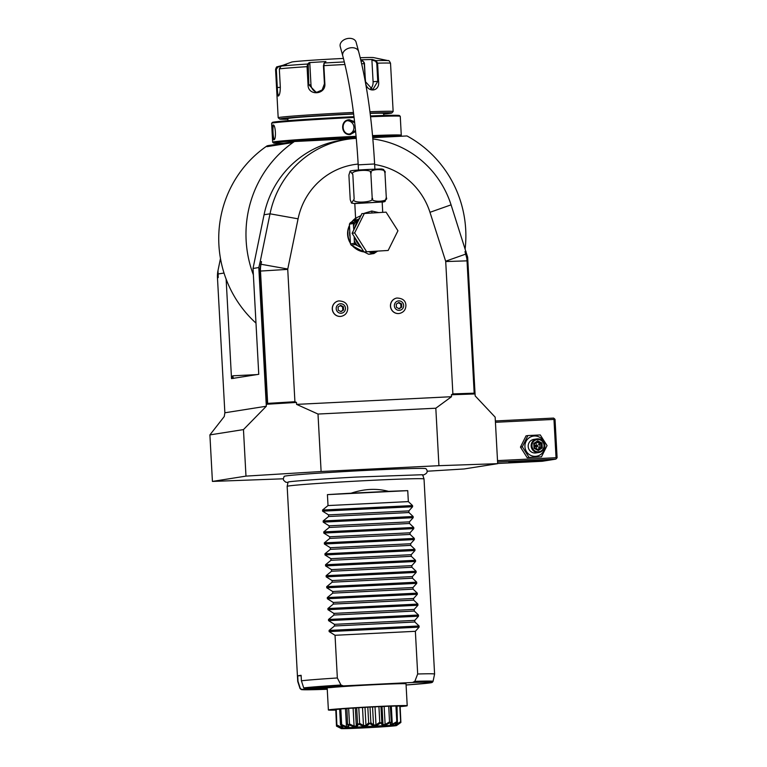 <?xml version="1.0" encoding="UTF-8"?>
<svg xmlns="http://www.w3.org/2000/svg" width="767" height="767" viewBox="0 0 767 767"><rect width="100%" height="100%" fill="white"/><g stroke="black" fill="none" stroke-linecap="round" stroke-linejoin="round"><path stroke-width="1.15" d="M497.582 462.012L555.835 459.126L542.211 461.274L497.668 463.479M427.075 471.235L464.112 468.963L497.678 463.671L438.925 465.684L321.114 471.513L245.977 476.115L212.421 481.417L283.291 478.8M372.848 138.961A95.942 93.804 -99 0 1 451.073 204.847L467.659 257.223L475.166 395.906L495.156 417.152L497.678 463.671M466 251.423L464.994 251.614L467.506 260.838L474.715 393.96L451.399 394.765L451.504 396.712L435.819 408.217L438.925 465.684M422.559 475.272C427.296 473.718 428.417 471.523 425.915 468.666A70.986 1.553 176.9 0 0 361.65 470.631A70.986 1.553 176.9 0 0 285.707 475.971A70.986 1.553 176.9 0 0 284.173 476.345L283.291 478.905L283.637 480.286L285.679 482.146L287.98 482.539M321.114 471.513L317.998 414.046L296.589 404.382L296.484 402.426L266.657 404.257L259.447 271.125L261.518 261.681L260.205 261.605L258.805 267.549L253.024 268.469L253.369 274.835A112.385 109.892 81 0 1 294.413 141.521L352.484 138.645M245.977 476.115L243.465 429.597L209.899 434.899L224.261 416.519L224.865 412.78L266.322 406.232L243.465 429.597M266.322 406.232L258.805 267.549M435.819 408.217L317.998 414.046M451.504 396.712L296.589 404.382M358.151 164.071A69.902 68.349 81 0 0 298.075 218.825L287.769 269.016A1.371 1.342 81 0 0 287.74 269.38L294.912 401.716L296.484 402.426M451.399 394.765L452.885 393.902L445.713 261.557A1.371 1.342 81 0 0 445.656 261.211L429.98 212.306A69.902 68.349 81 0 0 374.651 164.531M349.455 225.469A17.814 17.42 81 0 0 350.423 243.273M352.283 245.708A17.814 17.42 81 0 0 355.284 248.335M396.913 298.037A7.814 7.641 81 0 0 390.451 306.138A7.814 7.641 81 0 0 399.348 313.473M338.736 300.913A7.814 7.641 81 0 0 332.274 309.024A7.814 7.641 81 0 0 341.171 316.349M266.657 404.257L267.654 403.384L260.492 271.048A26.222 25.637 -99 0 1 261.001 264.232L261.518 261.681M294.912 401.716L267.654 403.384M260.205 261.605L270.022 213.811A95.942 93.804 -99 0 1 346.933 139.354A95.942 93.804 -99 0 1 356.291 138.367M346.933 139.354L340.97 140.294A95.942 93.804 81 0 0 264.059 214.75L253.024 268.469M465.147 248.757A112.385 109.892 81 0 0 406.999 135.951L372.733 137.648M224.865 412.78L217.464 277.712L218.212 277.596L217.991 270.588L220.474 258.508M224.022 273.042L218.02 273.992M253.369 274.835L258.757 374.306L231.519 378.61L226.131 279.14A112.385 109.892 81 0 0 255.986 323.108M217.464 277.712A27.411 26.807 -99 0 1 217.991 270.588M212.421 481.417L209.899 434.899M233.427 378.457L232.708 375.811L231.749 378.601M292.946 141.751L268.028 145.615L267.041 146.65L291.546 142.777L294.413 141.521M226.131 279.14A112.385 109.892 81 0 1 267.175 145.816L267.951 145.701M289.245 142.729L291.172 142.029M269.179 145.903L271.106 145.203M292.342 141.78L291.546 142.777M269.466 145.462L269.255 145.951M289.533 142.288L289.322 142.787M372.666 136.881A47.966 1.055 -3.1 0 1 384.9 136.9A47.966 1.055 176.9 0 0 384.89 136.9A47.966 1.055 -3.1 0 1 384.909 136.938M289.121 142.125A47.966 1.055 -3.1 0 1 289.121 142.087A47.966 1.055 176.9 0 0 289.121 142.106A47.966 1.055 -3.1 0 1 346.943 137.955A47.966 1.055 -3.1 0 1 356.214 137.514M283.589 143.161A63.594 1.39 -3.1 0 1 273.531 142.988A63.594 1.39 -3.1 0 1 350.174 137.437A63.594 1.39 -3.1 0 1 356.176 137.149M372.628 136.43A63.594 1.39 -3.1 0 1 400.499 136.114A63.594 1.39 -3.1 0 1 399.923 136.305M273.531 142.988L272.659 142.211A64.418 1.409 -3.1 0 1 272.649 142.183A64.418 1.409 -3.1 0 1 350.308 136.593A64.418 1.409 -3.1 0 1 356.099 136.315M372.551 135.596A64.418 1.409 -3.1 0 1 401.285 135.213A64.418 1.409 -3.1 0 1 401.275 135.241L400.269 116.335A64.418 1.409 -3.1 0 0 400.249 116.306A64.418 1.409 -3.1 0 0 370.557 116.747M272.649 142.183L271.623 123.295A64.418 1.409 -3.1 0 1 271.633 123.266A64.418 1.409 -3.1 0 1 349.282 117.706A64.418 1.409 -3.1 0 1 354.086 117.476M355.639 131.55L350.193 134.541C340.711 135.452 339.858 119.805 349.397 119.767L354.575 121.637M274.519 139.163L274.442 139.182C273.09 139.91 272.304 125.289 273.694 125.5L273.129 124.983C275.574 124.225 276.408 139.862 273.934 139.757C272.419 140.466 271.576 124.829 273.129 124.983L273.589 125.184M271.633 123.266L272.41 122.404A63.594 1.39 -3.1 0 1 349.071 116.92A63.594 1.39 -3.1 0 1 353.99 116.68M370.461 115.951A63.594 1.39 -3.1 0 1 399.386 115.529L400.249 116.306M353.654 114.034A47.966 1.055 176.9 0 0 288.881 118.3A47.966 1.055 176.9 0 0 287.846 118.578L287.961 120.678M383.74 115.491L383.634 113.391A47.966 1.055 176.9 0 0 370.154 113.391M287.874 119.221A56.192 1.227 -3.1 0 1 279.639 119.048A56.192 1.227 -3.1 0 1 280.847 118.703A56.192 1.227 -3.1 0 1 353.635 113.842M370.116 113.152A56.192 1.227 -3.1 0 1 391.832 112.97A56.192 1.227 -3.1 0 1 390.624 113.267A56.192 1.227 -3.1 0 1 383.663 114.034M279.639 119.048L278.2 117.754A57.563 1.266 -3.1 0 1 278.181 117.725A57.563 1.266 -3.1 0 1 279.437 117.399A57.563 1.266 -3.1 0 1 353.453 112.452M369.943 111.742A57.563 1.266 -3.1 0 1 393.145 111.503A57.563 1.266 -3.1 0 1 393.126 111.531L391.832 112.97M360.73 59.797L372.302 59.481L376.051 60.641L377.604 63.172L378.582 81.302C380.164 92.51 366.08 93.018 365.437 81.753L364.459 63.632L362.992 61.092L360.883 60.44M281.163 66.106L279.322 68.848L280.31 86.978C280.262 92.299 279.591 95.329 278.277 96.057C277.357 95.674 276.81 92.845 276.638 87.553L275.66 69.423L277.529 66.681L286.455 64.39L281.163 66.106A55.531 1.218 176.9 0 1 307.605 64.025L309.226 62.606L325.927 61.581L324.307 63.009L323.875 65.636L324.863 83.766C325.85 94.955 307.845 96.134 308.046 84.792L307.059 66.662L307.605 64.025L308.219 64.524L309.801 63.134L310.971 84.792A8.226 7.823 90.8 0 0 317.49 92.424M360.222 57.726A41.121 0.901 -3.1 0 1 373.615 57.602L388.169 60.651A55.531 1.218 176.9 0 0 376.051 60.641L375.562 61.197L376.77 63.22L377.757 81.35L372.743 89.72L365.543 81.772L364.124 62.232M344.316 61.935A55.531 1.218 176.9 0 0 324.307 63.009L323.444 65.674L324.431 83.804L322.169 89.95L316.301 92.5L308.813 84.763L308.219 64.524M324.24 63.086L323.837 63.565M278.958 95.405L278.785 95.482C277.942 95.127 277.443 92.471 277.299 87.505L276.321 69.375L277.807 67.18L291.776 62.031A41.121 0.901 -3.1 0 1 292.534 61.878A41.121 0.901 -3.1 0 1 343.434 58.436M372.302 59.481L371.909 60.066L375.562 61.197M371.909 60.066L373.088 81.714A8.226 6.107 -94.5 0 1 370.097 89.183M309.226 62.606L309.801 63.134M276.321 69.375L275.66 69.423A57.563 1.266 176.9 0 0 275.574 69.5C276.178 67.438 276.714 66.547 277.175 66.825L277.807 67.18M355.524 130.448L350.049 134.014C341.363 134.925 340.567 120.304 349.311 120.323L354.699 122.739M348.611 120.4L349.397 119.767M347.403 120.707A6.855 6.702 -99 0 1 349.512 134.014M464.994 251.614L465.79 254.098A26.222 25.637 -99 0 1 467.026 260.828L474.188 393.174L474.715 393.96M474.188 393.174L452.885 393.902M356.08 218.787L355.226 219.611L355.591 218.183A18.638 18.226 81 0 0 351.89 221.721M349.474 225.776A18.638 18.226 81 0 0 347.93 234.347A18.638 18.226 -99 0 0 350.385 242.727M363.951 251.921A18.638 18.226 -99 0 1 352.676 245.919M364.517 213.216L371.794 211.03L378.438 212.526M360.327 216.764A2.742 1.687 61.3 0 0 360.174 216.026L355.591 218.183L354.795 203.456L382.167 201.98L382.723 212.315M386.29 197.512L385.092 201.424L383.682 201.913L354.805 203.591L351.526 203.082L354.162 199.094C350.461 203.974 376.405 202.392 372.196 197.991C369.358 202.737 389.626 202.037 386.29 197.512L384.957 172.882C387.795 168.136 367.508 168.836 370.854 173.361C374.584 168.491 348.611 170.082 352.83 174.473L350.097 171.175L348.899 175.087L350.231 199.717L351.526 203.082M350.097 171.175C350.107 170.61 356.674 170.015 369.799 169.392C383.452 168.893 380.911 168.74 383.663 169.517L384.957 172.882M372.196 197.991L370.854 173.361M354.162 199.094L352.83 174.473M358.63 51.552A8.226 5.81 -15.1 0 0 351.574 47.707A8.226 5.81 -15.1 0 0 342.753 55.847L340.222 46.49A8.226 5.81 -15.1 0 1 349.043 38.35A8.226 5.81 -15.1 0 1 356.099 42.195L358.63 51.552C366.779 82.491 372.11 119.959 374.622 163.965L358.199 164.857L358.477 170.053M360.174 216.026L361.19 215.441M352.101 233.321L361.89 213.629L386.079 212.152L397.939 230.771L388.16 250.464L363.961 251.94L352.101 233.321L354.661 232.909L364.44 213.226M388.16 250.464L363.961 251.94M366.511 251.538L354.661 232.909M363.894 251.825L359.071 249.438M358.477 249.093A18.638 18.226 81 0 0 359.608 249.745L351.248 245.172L355.226 244.539L361.19 247.597M351.248 245.172A21.102 20.642 -99 0 1 350.452 243.916L349.416 224.146L353.328 223.523L353.731 222.248L359.828 218.384C354.335 221.327 352.973 221.548 355.754 219.026L350.327 222.785L353.731 222.248M372.513 253.599A21.102 20.642 81 0 0 373.97 253.532L369.991 254.155A21.102 20.642 -99 0 1 368.543 254.222L372.513 253.599L370.221 252.401A20.009 19.568 81 0 0 376.118 252.103L377.393 251.269M368.543 254.222L364.095 251.931M368.898 251.691L370.221 252.401M373.97 253.532L376.118 252.103M359.148 219.141L354.575 223.465A20.009 19.568 81 0 0 353.501 226.14L353.328 223.523M353.501 226.14L353.798 229.899M354.181 236.581L354.287 240.675A20.009 19.568 81 0 0 357.518 245.747M350.452 243.916L354.431 243.292L354.287 240.675M353.395 224.242L354.575 223.465L353.731 222.43M350.107 223.005L349.416 224.146M354.431 243.292A21.102 20.642 81 0 0 355.226 244.539M394.372 305.851A4.755 4.65 -99 0 1 398.754 300.875A4.755 4.65 -99 0 1 403.653 305.391A4.755 4.65 81 0 1 399.271 310.357A4.755 4.65 81 0 1 394.372 305.851M401.774 307.068L401.611 303.905L398.84 302.457L396.251 304.173L396.424 307.327L399.185 308.775L401.774 307.068L398.821 308.583M401.611 303.905L400.757 304.039L400.93 307.203M398.351 302.783L400.757 304.039M336.195 308.727A4.755 4.65 -99 0 1 340.577 303.751A4.755 4.65 -99 0 1 345.476 308.267A4.755 4.65 81 0 1 341.094 313.243A4.755 4.65 81 0 1 336.195 308.727M343.597 309.945L343.434 306.781L340.663 305.333L338.074 307.049L338.247 310.204L341.008 311.651L343.597 309.945L340.644 311.469M343.434 306.781L342.581 306.915L342.753 310.079M340.174 305.659L342.581 306.915M422.521 474.744A67.4 1.476 -3.1 0 1 422.675 474.821L424.017 478.953A68.531 1.505 176.9 0 0 424.017 478.953A68.531 1.505 176.9 0 0 369.78 480.43A68.531 1.505 176.9 0 0 288.651 485.981A68.531 1.505 176.9 0 0 287.165 486.364A68.531 1.505 176.9 0 0 287.165 486.374L297.73 681.479A68.531 1.505 176.9 0 0 297.74 681.489A68.531 1.505 176.9 0 1 297.999 681.326L297.711 675.861A68.531 1.505 176.9 0 1 298.929 675.612A68.531 1.505 176.9 0 1 301.115 675.315L301.412 680.789L303.703 687.894L305.055 688.843L330.596 687.577A39.472 0.863 -3.1 0 1 374.775 684.691A39.472 0.863 -3.1 0 1 406.021 683.848L407.21 705.726A39.472 0.863 -3.1 0 1 400.144 706.608M287.165 486.364L288.066 482.107A67.4 1.476 -3.1 0 1 288.2 482.012M301.134 675.689L297.711 675.861M407.21 705.726A39.472 0.863 -3.1 0 0 375.964 706.57A39.472 0.863 176.9 0 0 328.381 709.993L327.193 688.114L301.652 689.38L300.29 688.43L297.999 681.326M343.348 685.899L412.56 682.477L414.842 681.345L417.679 673.992L415.369 631.308L335.035 635.287L337.346 677.97L340.97 685.008L343.348 685.899A65.272 1.429 176.9 0 0 305.055 688.843M328.381 709.993A39.472 0.863 176.9 0 0 335.495 710.108M368.659 722.84L369.684 723.521L366.003 726.579L363.903 726.694L358.726 724.153L359.637 723.358L363.481 725.563L365.984 725.429L368.659 722.84L367.805 707.145L365.006 707.385A28.954 0.633 176.9 0 0 362.503 707.529L358.783 707.663A32.55 0.709 -3.1 0 0 356.684 707.797L355.332 707.96A28.954 0.633 176.9 0 0 353.108 708.114L348.649 708.324A32.55 0.709 -3.1 0 0 346.905 708.449L347.566 724.738L346.905 708.449M346.694 708.574A28.954 0.633 176.9 0 0 345.476 708.67L340.816 708.929A32.55 0.709 -3.1 0 0 339.647 709.024L340.5 724.719L343.501 728.151L342.705 728.238A27.804 0.614 176.9 0 0 341.142 728.487L341.066 728.535A27.804 0.614 176.9 0 0 341.085 728.554A27.804 0.614 176.9 0 0 342.12 728.64L342.782 728.65A27.804 0.614 176.9 0 0 346.32 728.602L347.633 728.573A27.804 0.614 176.9 0 0 353.242 728.382L355.044 728.305A27.804 0.614 176.9 0 0 362.043 727.988L364.114 727.883A27.804 0.614 176.9 0 0 371.659 727.48L373.759 727.365A27.804 0.614 176.9 0 0 380.931 726.924L382.8 726.8A27.804 0.614 176.9 0 0 388.744 726.378L390.163 726.263A27.804 0.614 176.9 0 0 394.161 725.908L394.957 725.822A27.804 0.614 176.9 0 0 396.52 725.572L396.587 725.524A27.804 0.614 176.9 0 0 395.542 725.419L394.88 725.409A27.804 0.614 176.9 0 0 391.333 725.457L390.029 725.486A27.804 0.614 176.9 0 0 384.42 725.678L382.618 725.755A27.804 0.614 176.9 0 0 375.619 726.071L373.548 726.176A27.804 0.614 176.9 0 0 366.003 726.579M339.656 709.178L336.243 709.398A32.55 0.709 176.9 0 0 335.783 709.475L336.636 725.16L341.142 728.487L336.483 726.128L335.793 709.657M396.194 723.751L395.839 724.221L396.625 724.23L400.652 721.699L399.799 706.004A32.55 0.709 -3.1 0 1 400.115 706.033L400.882 722.456A32.55 0.709 176.9 0 0 400.853 722.447L395.542 725.419M399.799 706.004L396.99 706.119M390.029 725.486L391.18 721.824L390.739 724.307L392.292 724.259L396.798 721.67L395.945 705.985A32.55 0.709 -3.1 0 1 396.98 705.966L397.421 722.399A32.55 0.709 176.9 0 0 397.316 722.409L391.333 725.457M395.945 705.985L391.323 706.215A28.954 0.633 176.9 0 0 390.451 706.244M390.336 706.129L391.304 722.159L390.336 706.129A32.55 0.709 -3.1 0 0 388.696 706.186L384.152 706.455A28.954 0.633 176.9 0 0 382.024 706.541L380.969 706.493A32.55 0.709 -3.1 0 0 378.917 706.589L375.015 706.858A28.954 0.633 176.9 0 0 372.551 706.982L370.01 707.03A32.55 0.709 -3.1 0 0 367.805 707.145M365.984 725.429L365.006 707.385M373.548 726.176L369.905 723.511A32.55 0.709 176.9 0 0 369.684 723.521M369.905 723.511L370.864 722.725L370.01 707.03M370.864 722.725L373.529 725.026L372.551 706.982M373.529 725.026L375.993 724.901L375.015 706.858M375.993 724.901L379.77 722.284L378.917 706.589M379.77 722.284L380.739 722.974L375.619 726.071M382.618 725.755L380.94 722.965A32.55 0.709 176.9 0 0 380.739 722.974M380.94 722.965L381.813 722.188L380.969 706.493M381.813 722.188L382.992 724.585L385.13 724.499L384.152 706.455M382.024 706.532L382.992 724.585M385.13 724.499L389.54 721.881L388.696 706.186M389.54 721.881L390.336 722.591L384.42 725.678M392.292 724.259L391.323 706.215M396.798 721.67L397.316 722.409M396.625 724.23L396.577 723.329M400.652 721.699L400.853 722.447M342.705 728.238L336.905 725.86A32.55 0.709 176.9 0 0 336.866 725.87M336.905 725.86L336.243 709.398M337.096 725.093L341.507 727.174L341.44 725.86M341.507 727.174L342.456 727.068L341.181 725.544M341.162 725.4L341.67 724.614L346.454 726.713L348.141 726.579L347.758 724.134L348.573 724.825L348.908 727.682L347.489 727.797L341.162 725.4A32.55 0.709 176.9 0 0 341.047 725.409M341.67 724.614L340.816 708.929M346.454 726.713L345.476 708.67M348.745 724.805L349.493 724.019L354.086 726.157L356.31 726.004L357.537 723.482L358.515 724.163L356.732 727.135L354.853 727.26L348.745 724.805A32.55 0.709 176.9 0 0 348.573 724.825M349.493 724.019L348.649 708.324M354.086 726.157L353.108 708.114M356.31 726.004L355.332 707.96M357.537 723.482L356.684 707.797M359.637 723.358L358.783 707.663M363.481 725.563L362.503 707.529M397.421 722.399L395.273 724.825M396.587 725.524L400.882 722.456M347.489 727.797A27.804 0.614 176.9 0 0 343.501 728.151M354.853 727.26A27.804 0.614 176.9 0 0 348.908 727.682M363.903 726.694A27.804 0.614 176.9 0 0 356.732 727.135M407.747 490.65A68.531 1.505 176.9 0 0 388.601 491.359C376.664 488.195 364.172 488.809 351.113 493.21A68.531 1.505 176.9 0 0 327.423 494.629L407.747 490.65L408.341 501.599L412.541 505.568L412.608 506.728L408.849 510.908L408.936 512.538L413.135 516.507L413.202 517.677L409.434 521.857L409.53 523.487L413.729 527.456L413.797 528.616L410.029 532.797L410.115 534.436L414.324 538.405L414.381 539.565L410.623 543.745L410.709 545.375L414.918 549.345L414.976 550.514L411.217 554.694L411.304 556.324L415.513 560.293L415.57 561.454L411.812 565.634L411.898 567.273L416.097 571.242L416.165 572.403L412.397 576.583L412.493 578.213L416.692 582.182L416.759 583.351L412.991 587.532L413.087 589.161L417.286 593.131L417.353 594.291L413.586 598.471L413.672 600.11L417.881 604.08L417.938 605.24L414.18 609.42L414.266 611.05L418.475 615.019L418.533 616.189L414.774 620.369L414.861 621.999L419.07 625.968L419.127 627.128L415.369 631.308M335.035 635.287L329.139 631.586L329.081 630.416L334.537 625.977L414.861 621.999M337.346 677.97A68.531 1.505 176.9 0 0 301.412 680.789M418.533 616.189L328.554 620.637L334.441 624.338L334.537 625.977M328.554 620.637L328.487 619.477L333.942 615.029L414.266 611.05M417.938 605.24L327.96 609.688L333.856 613.389L333.942 615.029M327.96 609.688L327.892 608.528L333.348 604.08L413.672 600.11M417.353 594.291L327.365 598.749L333.262 602.45L333.348 604.08M327.365 598.749L327.298 597.579L332.753 593.14L413.087 589.161M416.759 583.351L326.771 587.8L332.667 591.501L332.753 593.14M326.771 587.8L326.713 586.64L332.159 582.191L412.493 578.213M416.165 572.403L326.176 576.851L332.073 580.552L332.159 582.191M326.176 576.851L326.119 575.691L331.565 571.242L411.898 567.273M415.57 561.454L325.582 565.912L331.478 569.613L331.565 571.242M325.582 565.912L325.524 564.742L330.98 560.303L411.304 556.324M414.976 550.514L324.997 554.963L330.884 558.664L330.98 560.303M324.997 554.963L324.93 553.803L330.385 549.354L410.709 545.375M414.381 539.565L324.403 544.014L330.299 547.715L330.385 549.354M324.403 544.014L324.336 542.854L329.791 538.405L410.115 534.436M413.797 528.616L323.808 533.075L329.705 536.775L329.791 538.405M323.808 533.075L323.741 531.905L329.196 527.466L409.53 523.487M413.202 517.677L323.214 522.126L329.11 525.826L329.196 527.466M323.214 522.126L323.156 520.966L328.602 516.517L408.936 512.538M412.608 506.728L322.619 511.177L328.516 514.878L328.602 516.517M322.619 511.177L322.562 510.017L328.017 505.568L408.341 501.599M327.423 494.629L328.017 505.568M414.842 681.345A66.595 1.457 -3.1 0 1 433.048 681.374L434.592 674.078A68.531 1.505 176.9 0 0 434.592 674.068A68.531 1.505 176.9 0 0 417.679 673.992M334.441 624.338L414.774 620.369M333.856 613.389L414.18 609.42M333.262 602.45L413.586 598.471M332.667 591.501L412.991 587.532M332.073 580.552L412.397 576.583M331.478 569.613L411.812 565.634M330.884 558.664L411.217 554.694M330.299 547.715L410.623 543.745M329.705 536.775L410.029 532.797M329.11 525.826L409.434 521.857M328.516 514.878L408.849 510.908M351.113 493.21L388.601 491.359M508.857 462.185L544.052 460.353L508.857 462.185M495.434 422.301L553.966 419.405L556.046 457.717L497.505 460.612M556.046 457.717L556.612 458.388L557.101 457.688L555.03 419.376L553.611 418.082L495.357 420.958M555.835 459.126L556.612 458.388M553.966 419.405L554.464 418.705M527.907 435.56L526.047 435.848L520.457 447.103L527.236 457.746L541.464 456.835L547.053 445.589L540.275 434.947L527.907 435.56L522.317 446.806L529.096 457.448L541.464 456.835M520.457 447.103L522.317 446.806M527.236 457.746L529.096 457.448M524.935 446.662A10.192 9.971 81 0 0 535.443 456.346A10.192 9.971 81 0 0 544.848 445.675A10.192 9.971 81 0 0 534.34 435.992A10.192 9.971 81 0 0 524.935 446.662M536.804 438.925L533.822 439.395A6.855 6.702 81 0 0 528.195 446.499A6.855 6.702 81 0 0 535.96 452.933L538.933 452.463A6.855 6.702 -99 0 1 531.176 446.03A6.855 6.702 81 0 1 536.804 438.925A6.855 6.702 81 0 1 544.56 445.368A6.855 6.702 -99 0 1 538.933 452.463M544.033 445.378A6.165 6.031 -99 0 1 538.348 451.83A6.165 6.031 -99 0 1 531.982 445.972A6.165 6.031 81 0 1 537.677 439.52A6.165 6.031 81 0 1 544.033 445.378M541.991 443.048L537.744 440.824L533.765 443.451L534.033 448.302L538.271 450.526L542.259 447.899L541.991 443.048L541.186 443.508L537.648 441.658L534.34 443.834L537.657 441.648L537.744 440.824L537.648 441.648M542.259 447.899L541.406 447.554L541.186 443.508L536.171 445.963L536.258 441.869M534.033 448.302L534.551 447.89L534.033 448.302L534.551 447.89L538.089 449.74L538.271 450.526L538.089 449.74L541.406 447.554L540.016 447.765L536.171 445.963L536.497 448.906M533.765 443.451L534.331 443.844L533.765 443.451L534.331 443.844L534.551 447.89L534.34 443.834M536.852 442.185L539.795 443.719L540.016 447.765L537.504 449.433M534.522 447.094L536.171 445.963L534.407 444.985M259.447 271.125L287.74 269.38M260.559 264.174L287.769 269.016M264.059 214.75L270.022 213.811L298.075 218.825M232.708 375.811L256.84 374.612M393.145 111.503L390.528 63.277A57.563 1.266 176.9 0 0 377.604 63.172L376.77 63.22M364.565 63.642L364.459 63.632A57.563 1.266 176.9 0 0 361.65 63.738M344.949 64.505A57.563 1.266 176.9 0 0 323.875 65.636L323.444 65.674M307.826 66.633L307.059 66.662A57.563 1.266 176.9 0 0 279.322 68.848M378.582 81.302L373.088 81.714M362.992 61.092A55.531 1.218 176.9 0 0 361.056 61.168M308.046 84.792L310.971 84.792M276.638 87.553L280.319 87.361M350.193 134.541L350.049 134.014M429.98 212.306L451.073 204.847M445.656 261.211L465.972 254.011M467.506 260.838L445.713 261.557M349.637 231.989A18.638 18.226 81 0 0 349.867 236.178M372.043 212.843A2.742 0.575 87.2 0 1 371.794 211.03M358.688 220.062A18.638 18.226 81 0 0 354.565 228.355M354.939 237.77A18.638 18.226 81 0 0 360.509 246.514M359.608 249.745A18.638 18.226 81 0 0 360.682 250.263M390.556 306.119A7.814 7.641 81 0 0 399.406 313.463C403.634 312.428 405.801 309.715 405.916 305.343C405.714 300.731 402.733 298.296 396.97 298.027A7.814 7.641 -99 0 0 390.556 306.119M332.379 309.005A7.814 7.641 81 0 0 341.229 316.34C345.457 315.304 347.624 312.6 347.739 308.219C347.537 303.607 344.556 301.172 338.793 300.904A7.814 7.641 -99 0 0 332.379 309.005M301.652 689.38A65.272 1.429 176.9 0 0 327.25 689.255L306.742 689.792L301.316 689.591L300.05 688.574A66.595 1.457 -3.1 0 1 300.29 688.43M433.048 681.374L432.367 682.314L429.913 682.898L406.079 684.989A65.272 1.429 176.9 0 0 412.56 682.477M419.127 627.128L329.139 631.586M419.07 625.968L329.081 630.416M418.475 615.019L328.487 619.477M417.881 604.08L327.892 608.528M417.286 593.131L327.298 597.579M416.692 582.182L326.713 586.64M416.097 571.242L326.119 575.691M415.513 560.293L325.524 564.742M414.918 549.345L324.93 553.803M414.324 538.405L324.336 542.854M413.729 527.456L323.741 531.905M413.135 516.507L323.156 520.966M412.541 505.568L322.562 510.017M303.703 687.894A66.595 1.457 -3.1 0 1 340.97 685.008M400.499 136.114L401.275 135.241M388.169 60.651C388.735 60.181 389.521 61.053 390.528 63.277M278.181 117.725L275.574 69.5M374.9 169.162L374.622 163.965M342.753 55.847C350.567 85.434 355.715 121.761 358.199 164.857M350.289 222.794L355.418 219.257M288.248 481.992L288.919 481.887C291 481.283 321.843 478.876 356.032 477.084L422.473 474.725M424.026 478.963L434.592 674.068M300.05 688.574L297.74 681.489M538.098 449.74L534.561 447.89"/></g></svg>
